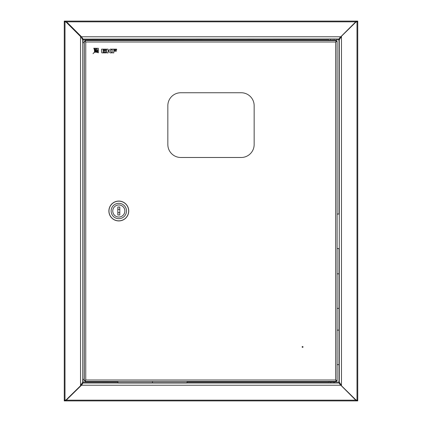 <?xml version="1.0" encoding="UTF-8"?>
<svg xmlns="http://www.w3.org/2000/svg" width="422" height="422" viewBox="0 0 422 422"><rect width="100%" height="100%" fill="white"/><g stroke="black" fill="none" stroke-linecap="round" stroke-linejoin="round"><path stroke-width="0.63" d="M117.949 382.163L82.733 382.147L82.992 383.028L339.003 383.028L339.267 382.137L328.474 381.905L333.544 382.163M82.57 39.082L339.003 38.972L340.501 36.772L81.499 36.772L81.499 37.073L66.56 21.833L81.499 36.772L82.992 38.972L82.733 39.863L328.733 39.837L328.474 40.528L336.244 40.528L336.244 40.095L328.474 40.095M339.43 39.082L339.003 38.972L339.003 214.023L337.104 214.023L337.104 354.976M339.43 382.918L339.003 383.028L340.501 384.927L355.435 399.866L340.127 384.495M82.57 382.918L82.992 383.028L81.499 385.228L66.56 399.866L81.868 384.495M81.499 384.927L81.499 385.228L340.501 385.228L340.501 384.927M81.868 37.505L81.499 37.073M340.501 37.073L355.435 22.134L340.127 37.505M64.26 400.9L357.735 400.9L355.435 400.167L66.56 400.167L64.26 400.9L64.26 400.293L65.969 400.093M357.735 21.1L64.26 21.1L66.56 21.833L355.435 21.833L357.735 21.1L357.735 21.707L356.026 21.907M357.735 400.9L357.735 400.293L356.026 400.093M64.26 21.1L64.26 21.707L65.969 21.907M117.949 381.472L117.949 383.028M152.474 381.472L152.474 383.028L152.474 381.472M187.004 381.472L187.004 383.028M81.267 384.648L80.834 385.471L65.916 400.093L64.999 400.093L64.999 21.907L65.916 21.907L80.533 36.529L80.533 385.471L82.733 382.163L82.733 39.837L81.267 37.352M64.999 21.907L64.26 21.907L64.26 400.093L64.999 400.093M80.834 36.529L65.916 21.907M65.916 400.093L80.834 385.471M82.733 379.315L84.2 379.315L84.2 42.685L82.733 42.685M356.084 21.907L341.166 36.529L356.084 21.907L357.001 21.907L357.001 400.093L356.084 400.093L341.166 385.471L356.084 400.093M357.001 400.093L357.74 400.093L357.74 21.907L357.001 21.907M339.267 39.837L339.267 382.163L341.467 385.471L341.467 36.529L339.267 39.837M340.733 384.648L341.166 385.471M341.166 36.529L340.733 37.352M339.267 330.115L337.104 330.115M337.104 364.645L339.267 364.645M337.104 273.836L339.267 273.836M339.267 308.366L337.104 308.366M339.267 214.023L339.267 248.547M337.104 248.547L339.008 248.547L339.003 382.163M302.147 346.947A0.433 0.433 0 0 0 302.579 347.38A0.433 0.433 0 0 0 303.012 346.947A0.433 0.433 0 0 0 302.579 346.515A0.433 0.433 0 0 0 302.147 346.947M91.838 381.472L86.23 381.472M86.23 40.528L91.838 40.528M254.155 105.695A12.945 12.945 0 0 0 241.21 92.745L180.79 92.745A12.945 12.945 0 0 0 167.84 105.695L167.84 144.535A12.945 12.945 0 0 0 180.79 157.485L241.21 157.485A12.945 12.945 0 0 0 254.155 144.535L254.155 105.695M84.284 41.251L84.284 380.749L85.756 380.006L85.012 381.472L336.381 381.472L335.638 380.006L337.104 380.749L337.104 41.251L335.638 41.994L336.381 40.528L85.012 40.528L85.756 41.994L84.284 41.251L84.891 41.251L85.756 41.994L85.012 41.129L85.012 40.528M85.012 381.472L85.012 380.871L85.756 380.006L84.891 380.749L84.284 380.749M337.104 380.749L336.503 380.749L335.638 380.006L336.381 380.871L336.381 381.472M336.381 40.528L336.381 41.129L335.638 41.994L336.503 41.251L337.104 41.251M332.357 39.837C336.661 39.837 336.661 39.837 332.357 39.837C328.052 39.837 328.052 39.837 332.357 39.837M329.724 382.163L187.004 382.163M330.632 383.028L330.632 382.163L331.497 382.163M336.244 381.905L336.244 381.472L328.474 381.472L328.474 381.905M334.635 382.163L334.904 382.163M118.856 217.04A6.04 6.04 0 0 1 112.769 211.042A6.04 6.04 0 0 1 118.767 204.96A6.04 6.04 0 0 1 124.854 210.958A6.04 6.04 0 0 1 118.856 217.04M118.756 203.32A7.68 7.68 0 0 1 126.495 210.947A7.68 7.68 0 0 1 118.867 218.68A7.68 7.68 0 0 1 111.128 211.053A7.68 7.68 0 0 1 118.756 203.32M118.883 220.838A9.838 9.838 0 0 0 128.652 210.931A9.838 9.838 0 0 0 118.74 201.162A9.838 9.838 0 0 0 108.971 211.069A9.838 9.838 0 0 0 118.883 220.838M118.74 201.072A9.928 9.928 0 0 1 128.736 210.926A9.928 9.928 0 0 1 118.883 220.928A9.928 9.928 0 0 1 108.887 211.074A9.928 9.928 0 0 1 118.74 201.072M118.814 204.96A6.04 6.04 0 0 1 124.854 211A6.04 6.04 0 0 1 118.814 217.04A6.04 6.04 0 0 1 112.769 211A6.04 6.04 0 0 1 118.814 204.96M117.822 209.586A1.725 1.725 0 0 1 119.806 209.586M119.806 212.414A1.725 1.725 0 0 1 117.822 212.414M119.806 207.028L117.822 207.028L117.822 214.972L119.806 214.972L119.806 207.028M95.477 52.212A5.307 5.307 0 0 1 98.342 52.813L98.342 51.843A6.019 6.019 0 0 0 95.477 52.212M113.813 52.877L113.813 51.162L116.345 51.162L116.345 50.561L113.813 50.561L113.813 49.733L116.636 49.733L116.636 49.158L112.205 49.158L112.205 52.159L112.553 52.877L113.813 52.877M103.137 52.281L103.137 51.162L105.769 51.162L105.769 50.608L103.137 50.608L103.137 49.733L106.012 49.733L106.012 49.158L101.549 49.158L101.549 52.159L101.897 52.877L106.012 52.877L106.012 52.281L103.137 52.281M96.543 48.277A8.746 8.746 0 0 1 94.47 51.764A9.099 9.099 0 0 0 95.446 48.266L96.543 48.277M93.763 48.25A5.307 5.307 0 0 1 94.47 51.22A6.019 6.019 0 0 0 94.786 48.261L93.763 48.25M97.292 48.287A33.507 33.507 0 0 1 93.019 53.699A33.507 33.507 0 0 1 98.342 49.369L98.342 48.298L97.292 48.287M94.934 52.222A8.746 8.746 0 0 1 98.342 50.107L98.342 51.199A9.099 9.099 0 0 0 94.934 52.222M108.132 52.877L108.132 51.162L108.707 51.162L110.211 52.877L111.777 52.877L110.39 50.93L111.777 49.158L110.211 49.158L108.955 50.561L108.132 50.561L108.132 49.158L106.534 49.158L106.534 52.159L106.882 52.877L108.132 52.877M336.244 40.095L335.986 39.837L339.003 39.837M82.992 382.163L82.992 379.315M82.992 42.685L82.992 39.837M117.949 382.77L187.004 382.77M335.638 380.006L85.756 380.006L85.756 41.994L335.638 41.994L335.638 380.006M334.087 383.028L334.087 382.163M330.632 38.972L330.632 39.837M334.087 38.972L334.087 39.837"/></g></svg>
